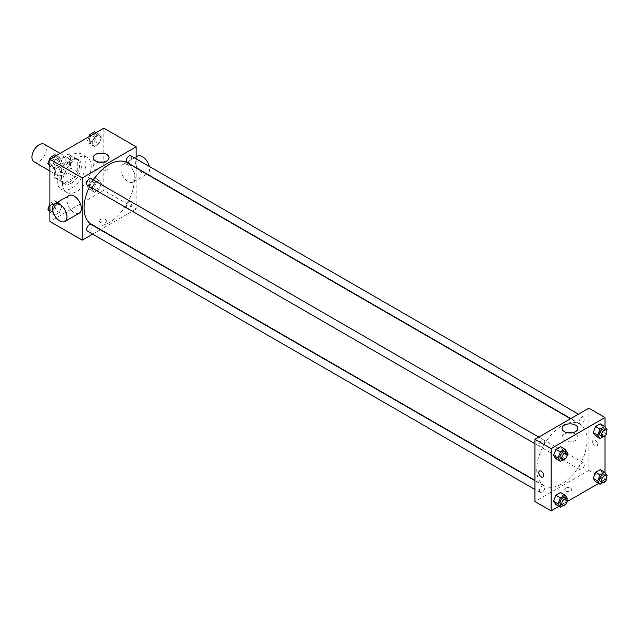 <?xml version="1.0" encoding="UTF-8"?>
<svg xmlns="http://www.w3.org/2000/svg" width="639" height="639" viewBox="0 0 639 639"><rect width="100%" height="100%" fill="white"/><g stroke="black" fill="none" stroke-linecap="round" stroke-linejoin="round"><path stroke-width="0.48" stroke-dasharray="3.19 2.4" d="M34.051 161.835A10.16 5.871 120 0 0 44.219 155.972A10.16 5.871 120 0 0 44.219 144.238M55.305 170.669A10.16 5.871 120 0 0 57.406 175.318A10.16 5.871 120 0 0 67.566 169.455A10.16 5.871 120 0 0 67.566 157.721A10.16 5.871 120 0 0 59.739 160.445A10.16 5.871 120 0 0 55.305 170.669M57.214 160.229L67.758 154.143A13.651 7.876 120 0 1 69.316 154.702A13.651 7.876 120 0 1 70.57 155.764L70.57 167.937A13.651 7.876 120 0 1 67.758 172.81L57.214 178.896A13.651 7.876 120 0 1 55.665 178.337A13.651 7.876 120 0 1 54.403 177.275L54.403 165.102A13.651 7.876 120 0 1 57.214 160.229L64.403 164.375L74.947 158.288L67.758 154.143M67.758 172.81L74.947 176.963L64.403 183.05L57.214 178.896M54.403 177.275L61.592 181.42L61.592 169.247L54.403 165.102M61.592 181.42A13.651 7.876 120 0 0 62.854 182.49A13.651 7.876 120 0 0 64.403 183.05M74.947 176.963A13.651 7.876 120 0 0 77.758 172.091L70.57 167.937M74.947 158.288A13.651 7.876 120 0 1 76.496 158.847A13.651 7.876 120 0 1 77.758 159.918L77.758 172.091M64.403 164.375A13.651 7.876 120 0 0 61.592 169.247M69.675 182.075A13.97 8.067 -60 0 1 62.686 182.77A13.97 8.067 -60 0 1 62.686 166.635A13.97 8.067 -60 0 1 76.664 158.568A13.97 8.067 -60 0 1 78.805 169.766A13.97 8.067 -60 0 1 69.675 182.075M71.472 183.113A13.97 8.067 120 0 0 80.602 170.805A13.97 8.067 120 0 0 78.461 159.606A13.97 8.067 120 0 0 67.686 163.352A13.97 8.067 120 0 0 61.592 177.41A13.97 8.067 120 0 0 64.483 183.808A13.97 8.067 120 0 0 71.472 183.113M77.758 159.918L70.57 155.764M57.103 180.006A20.32 11.734 120 0 0 61.312 189.304A20.32 11.734 120 0 0 81.632 177.57A20.32 11.734 120 0 0 81.632 154.103A20.32 11.734 120 0 0 65.969 159.55A20.32 11.734 120 0 0 57.103 180.006M62.486 183.113A20.32 11.734 120 0 0 66.696 192.419A20.32 11.734 120 0 0 87.024 180.685A20.32 11.734 120 0 0 87.024 157.218A20.32 11.734 120 0 0 71.36 162.665A20.32 11.734 120 0 0 62.486 183.113M101.361 183.577L99.029 189.591L94.356 192.283L92.024 188.96L94.356 182.946L99.029 180.254L101.361 183.577L99.029 189.591L94.356 192.283L92.024 188.96L94.356 182.946L99.029 180.254L101.361 183.577L96.872 180.981L94.532 186.995L89.867 189.687L87.535 186.372L89.867 180.358L94.532 177.658L96.872 180.981M101.361 137.768L99.029 143.783L94.356 146.483L92.024 143.16L94.356 137.145L99.029 134.454L101.361 137.768L99.029 143.783L94.356 146.483L92.024 143.16L94.356 137.145L99.029 134.454L101.361 137.768L96.872 135.18L94.532 141.195L89.867 143.887L87.535 140.572L89.053 136.666M103.806 128.143L103.806 190.374L49.914 221.493M61.695 206.477L59.363 212.491L54.69 215.183L52.358 211.86L54.69 205.846L59.363 203.154L61.695 206.477L59.363 212.491L54.69 215.183L52.358 211.86L54.69 205.846L59.363 203.154L61.695 206.477L57.206 203.881L54.874 209.896L50.201 212.587L49.914 212.18M61.695 160.677L59.363 166.691L54.69 169.383L52.358 166.06L54.69 160.046L59.363 157.354L61.695 160.677L59.363 166.691L54.69 169.383L52.358 166.06L54.69 160.046L59.363 157.354L61.695 160.677L57.206 158.081L54.874 164.095L50.201 166.787L49.914 166.38M136.139 167.977L136.139 209.041L103.806 190.374M136.139 209.041L100.579 229.577M100.291 229.744L92.663 234.146M100.435 222.396A3.491 2.013 0 0 0 104.245 222.835A3.491 2.013 0 0 0 106.401 220.974A3.491 2.013 0 0 0 102.911 218.953A3.491 2.013 0 0 0 99.412 220.974A3.491 2.013 0 0 0 100.435 222.396A3.491 2.013 0 0 0 104.245 222.835A3.491 2.013 0 0 0 106.401 220.966A3.491 2.013 0 0 0 102.911 218.953A3.491 2.013 0 0 0 99.412 220.966A3.491 2.013 0 0 0 100.435 222.396M91.409 224.289A35.568 20.536 120 0 0 126.977 203.753A35.568 20.536 120 0 0 126.977 162.681M93.422 179.974A35.568 20.536 120 0 0 89.612 186.58M136.139 158.839L136.139 167.642M127.121 162.434A3.81 2.197 120 0 0 130.931 160.237A3.81 2.197 120 0 0 130.931 155.836M126.33 206.493A3.81 2.197 120 0 0 127.121 208.234A3.81 2.197 120 0 0 130.931 206.038A3.81 2.197 120 0 0 130.931 201.636A3.81 2.197 120 0 0 128 202.659A3.81 2.197 120 0 0 126.33 206.493M87.455 231.134A3.81 2.197 120 0 0 91.265 228.938A3.81 2.197 120 0 0 91.265 224.537M91.265 178.736A3.81 2.197 -60 0 1 92.056 180.478A3.81 2.197 -60 0 1 90.395 184.312A3.81 2.197 -60 0 1 87.455 185.334M120.875 169.111A10.16 5.871 -120 0 0 125.308 179.343A10.16 5.871 -120 0 0 133.136 182.059A10.16 5.871 -120 0 0 133.136 170.325A10.16 5.871 -120 0 0 122.976 164.463A10.16 5.871 -120 0 0 120.875 169.111M79.244 213.178A10.16 5.871 60 0 1 69.084 207.308A10.16 5.871 60 0 1 69.084 195.574M137.345 156.164A10.16 5.871 -120 0 0 135.244 160.812A10.16 5.871 -120 0 0 139.677 171.044A10.16 5.871 -120 0 0 147.513 173.768A10.16 5.871 -120 0 0 149.286 166.428M103.031 162.138A7.908 4.569 180 0 1 109.021 166.563A7.908 4.569 180 0 1 104.141 170.789A7.908 4.569 180 0 1 95.523 169.798A7.908 4.569 180 0 1 93.198 166.563A7.908 4.569 180 0 1 99.197 162.138M536.744 469.369A35.568 20.536 120 0 0 544.109 485.648A35.568 20.536 120 0 0 579.677 465.112A35.568 20.536 120 0 0 579.677 424.048A35.568 20.536 120 0 0 552.264 433.577A35.568 20.536 120 0 0 536.744 469.369M544.755 441.845A3.81 2.197 -60 0 1 543.094 445.679A3.81 2.197 -60 0 1 540.155 446.701A3.81 2.197 -60 0 1 540.155 442.3A3.81 2.197 -60 0 1 543.965 440.095A3.81 2.197 -60 0 1 544.755 441.845M579.03 467.852A3.81 2.197 120 0 0 579.821 469.601A3.81 2.197 120 0 0 583.631 467.397A3.81 2.197 120 0 0 583.631 462.995A3.81 2.197 120 0 0 580.691 464.018A3.81 2.197 120 0 0 579.03 467.852M539.364 490.752A3.81 2.197 120 0 0 540.155 492.501A3.81 2.197 120 0 0 543.965 490.297A3.81 2.197 120 0 0 543.965 485.896A3.81 2.197 120 0 0 541.025 486.918A3.81 2.197 120 0 0 539.364 490.752M579.03 422.052A3.81 2.197 120 0 0 579.821 423.801A3.81 2.197 120 0 0 583.631 421.596A3.81 2.197 120 0 0 583.631 417.195A3.81 2.197 120 0 0 580.691 418.218A3.81 2.197 120 0 0 579.03 422.052M588.838 408.177L588.838 470.408L534.947 501.519M605.005 472.62L605.005 479.737L588.838 470.408M605.005 479.737L598.631 483.419M567.081 501.639L558.965 506.32M565.707 491.016A3.491 2.013 0 0 0 569.517 491.455A3.491 2.013 0 0 0 571.673 489.594A3.491 2.013 0 0 0 568.183 487.573A3.491 2.013 0 0 0 564.684 489.594A3.491 2.013 0 0 0 565.707 491.016A3.491 2.013 0 0 0 569.517 491.455A3.491 2.013 0 0 0 571.673 489.594A3.491 2.013 0 0 0 568.183 487.573A3.491 2.013 0 0 0 564.684 489.594A3.491 2.013 0 0 0 565.707 491.016M602.561 427.14L600.229 423.817L602.561 427.14L600.229 433.154L595.556 435.846L600.229 433.154L602.561 427.14L607.05 429.727M562.895 495.84L560.563 492.517L562.895 495.84L560.563 501.855L555.89 504.546L560.563 501.855L562.895 495.84L567.384 498.428M605.005 426.82L605.005 435.95M602.561 472.94L600.229 469.617L602.561 472.94L600.229 478.954L595.556 481.646L600.229 478.954L602.561 472.94L607.05 475.528M562.895 450.04L560.563 446.717L562.895 450.04L560.563 456.054L555.89 458.746L560.563 456.054L562.895 450.04L567.384 452.628M592.657 441.493A3.491 2.013 -120 0 0 594.182 445.008A3.491 2.013 -120 0 0 596.874 445.942A3.491 2.013 -120 0 0 596.874 441.908A3.491 2.013 -120 0 0 593.375 439.896A3.491 2.013 -120 0 0 592.657 441.493A3.491 2.013 -120 0 0 594.182 445.008A3.491 2.013 -120 0 0 596.874 445.95A3.491 2.013 -120 0 0 596.874 441.916A3.491 2.013 -120 0 0 593.375 439.896A3.491 2.013 -120 0 0 592.657 441.493M539.492 471.007L539.484 471.007A3.491 2.013 60 0 1 542.184 471.941A3.491 2.013 60 0 1 543.701 475.464A3.491 2.013 60 0 1 542.982 477.061L542.982 477.061M571.889 432.835A7.908 4.569 180 0 1 577.888 437.26A7.908 4.569 180 0 1 572.999 441.477A7.908 4.569 180 0 1 564.381 440.495A7.908 4.569 180 0 1 562.064 437.26A7.908 4.569 180 0 1 568.055 432.835M566.977 453.682L565.052 458.642L563.023 459.816M560.81 458.626A3.81 2.197 120 0 0 564.62 456.422A3.81 2.197 120 0 0 564.62 452.021M565.052 458.642L560.563 456.054M606.643 430.782L604.718 435.742L602.689 436.916M600.476 435.726A3.81 2.197 120 0 0 604.286 433.522A3.81 2.197 120 0 0 604.286 429.12M604.718 435.742L600.229 433.154M566.977 499.482L565.052 504.443L563.023 505.617M560.81 504.427A3.81 2.197 120 0 0 564.62 502.222A3.81 2.197 120 0 0 564.62 497.829M565.052 504.443L560.563 501.855M606.643 476.582L604.718 481.542L602.689 482.717M600.476 481.526A3.81 2.197 120 0 0 604.286 479.322A3.81 2.197 120 0 0 604.286 474.929M604.718 481.542L600.229 478.954M54.874 154.758L57.206 158.081M49.842 162.33A3.81 2.197 120 0 0 50.633 164.071A3.81 2.197 120 0 0 54.443 161.875A3.81 2.197 120 0 0 54.443 157.474A3.81 2.197 120 0 0 51.503 158.496A3.81 2.197 120 0 0 49.842 162.33M59.363 166.691L54.874 164.095M54.69 169.383L50.201 166.787M52.358 166.06L49.914 164.646M54.69 160.046L51.623 158.272M59.363 157.354L56.288 155.581M49.826 162.322A3.81 2.197 120 0 0 50.617 164.063A3.81 2.197 120 0 0 54.427 161.867A3.81 2.197 120 0 0 54.427 157.466A3.81 2.197 120 0 0 51.487 158.488A3.81 2.197 120 0 0 49.826 162.322M94.532 131.858L96.872 135.18M89.508 139.43A3.81 2.197 120 0 0 90.299 141.171A3.81 2.197 120 0 0 94.109 138.975A3.81 2.197 120 0 0 94.109 134.573A3.81 2.197 120 0 0 91.169 135.596A3.81 2.197 120 0 0 89.508 139.43A3.81 2.197 120 0 0 90.283 141.163A3.81 2.197 120 0 0 94.093 138.967A3.81 2.197 120 0 0 94.093 134.565A3.81 2.197 120 0 0 91.153 135.588A3.81 2.197 120 0 0 89.492 139.422M99.029 143.783L94.532 141.195M94.356 146.483L89.867 143.887M92.024 143.16L87.535 140.572M94.356 137.145L91.289 135.372M99.029 134.454L95.954 132.68M49.914 204.001L50.201 203.258L54.874 200.558L57.206 203.881M49.842 208.13A3.81 2.197 120 0 0 50.633 209.88A3.81 2.197 120 0 0 54.443 207.675A3.81 2.197 120 0 0 54.443 203.274A3.81 2.197 120 0 0 51.503 204.296A3.81 2.197 120 0 0 49.842 208.13A3.81 2.197 120 0 0 50.617 209.864A3.81 2.197 120 0 0 54.427 207.667A3.81 2.197 120 0 0 54.427 203.266A3.81 2.197 120 0 0 51.487 204.288A3.81 2.197 120 0 0 49.826 208.122M59.363 212.491L54.874 209.896M54.69 215.183L50.201 212.587M52.358 211.86L49.914 210.447M54.69 205.846L50.201 203.258M59.363 203.154L54.874 200.558M89.508 185.23A3.81 2.197 120 0 0 90.299 186.979A3.81 2.197 120 0 0 94.109 184.775A3.81 2.197 120 0 0 94.109 180.374A3.81 2.197 120 0 0 91.169 181.396A3.81 2.197 120 0 0 89.508 185.23A3.81 2.197 120 0 0 90.283 186.963A3.81 2.197 120 0 0 94.093 184.767A3.81 2.197 120 0 0 94.093 180.366A3.81 2.197 120 0 0 91.153 181.388A3.81 2.197 120 0 0 89.492 185.222M99.029 189.591L94.532 186.995M94.356 192.283L89.867 189.687M92.024 188.96L87.535 186.372M94.356 182.946L89.867 180.358M99.029 180.254L94.532 177.658M49.914 170.996L57.406 175.318M60.074 153.392L67.566 157.721M78.461 159.606L76.664 158.568M64.483 183.808L62.686 182.77M76.496 158.847L69.316 154.702M62.854 182.49L55.665 178.337M87.024 157.218L81.632 154.103M66.696 192.419L61.312 189.304M133.136 182.059L146.842 174.151M122.976 164.463L136.139 156.859M109.021 166.563L109.021 157.705M93.198 166.563L93.198 157.705M579.677 424.048L570.515 418.753M544.109 485.648L534.947 480.36M534.947 443.69L540.155 446.701M538.757 437.092L543.965 440.095M583.631 462.995L130.931 201.636M579.821 469.601L127.121 208.234M543.965 485.896L534.947 480.688M540.155 492.501L534.947 489.49M583.631 417.195L578.423 414.192M579.821 423.801L570.803 418.593M577.888 437.26L577.888 428.402M562.064 437.26L562.064 428.402"/><path stroke-width="0.96" d="M60.074 153.392L44.219 144.238A10.16 5.871 120 0 0 36.383 146.962A10.16 5.871 120 0 0 31.95 157.186A10.16 5.871 120 0 0 34.051 161.835L49.914 170.996M92.663 234.146L82.247 240.16L49.914 221.493L49.914 159.263L103.806 128.143L136.139 146.81L136.139 158.839M89.612 186.58A35.568 20.536 120 0 0 84.044 208.002A35.568 20.536 120 0 0 91.409 224.289L534.947 480.36M570.515 418.753L126.977 162.681A35.568 20.536 120 0 0 93.422 179.974M82.247 240.16L82.247 177.93L136.139 146.81M578.423 414.192L130.931 155.836A3.81 2.197 120 0 0 128 156.859A3.81 2.197 120 0 0 126.33 160.693A3.81 2.197 120 0 0 127.121 162.434L570.803 418.593M534.947 480.688L91.265 224.537A3.81 2.197 120 0 0 88.334 225.559A3.81 2.197 120 0 0 86.672 229.393A3.81 2.197 120 0 0 87.455 231.134L534.947 489.49M534.947 443.69L87.455 185.334A3.81 2.197 -60 0 1 87.455 180.933A3.81 2.197 -60 0 1 91.265 178.736L538.757 437.092M82.247 177.93L49.914 159.263M95.523 160.932A7.908 4.569 180 0 1 93.198 157.705A7.908 4.569 180 0 1 101.114 153.136A7.908 4.569 180 0 1 109.021 157.705A7.908 4.569 180 0 1 104.141 161.923A7.908 4.569 180 0 1 95.523 160.932M54.714 203.873L69.084 195.574A10.16 5.871 60 0 1 76.912 198.298A10.16 5.871 60 0 1 81.353 208.522A10.16 5.871 60 0 1 79.244 213.178L64.874 221.477A10.16 5.871 60 0 1 54.714 215.607A10.16 5.871 60 0 1 54.714 203.873A10.16 5.871 60 0 1 62.542 206.597A10.16 5.871 60 0 1 66.983 216.821A10.16 5.871 60 0 1 64.874 221.477M149.286 166.428A10.16 5.871 -120 0 0 137.345 156.164L136.139 156.859M99.197 162.138A7.908 4.569 180 0 1 103.031 162.138M558.965 506.32L551.114 510.857L534.947 501.519L534.947 439.289L588.838 408.177L605.005 417.507L605.005 426.82M598.631 483.419L567.081 501.639M595.556 435.846L593.224 432.523L595.556 426.509L600.229 423.817L595.556 426.509L593.224 432.523L595.556 435.846L600.053 438.442L597.713 435.119L600.053 429.104L604.718 426.413L607.05 429.727L606.643 430.782M555.89 504.546L553.558 501.232L555.89 495.217L560.563 492.517L555.89 495.217L553.558 501.232L555.89 504.546L560.387 507.142L558.055 503.82L560.387 497.805L565.052 495.113L567.384 498.428L566.977 499.482M605.005 435.95L605.005 472.62M551.114 510.857L551.114 448.626L605.005 417.507M595.556 481.646L593.224 478.323L595.556 472.309L600.229 469.617L595.556 472.309L593.224 478.323L595.556 481.646L600.053 484.242L597.713 480.919L600.053 474.905L604.718 472.213L607.05 475.528L606.643 476.582M555.89 458.746L553.558 455.423L555.89 449.409L560.563 446.717L555.89 449.409L553.558 455.423L555.89 458.746L560.387 461.342L558.055 458.019L560.387 452.005L565.052 449.313L567.384 452.628L566.977 453.682M551.114 448.626L534.947 439.289M564.381 431.629A7.908 4.569 180 0 1 562.064 428.402A7.908 4.569 180 0 1 569.972 423.833A7.908 4.569 180 0 1 577.888 428.402A7.908 4.569 180 0 1 572.999 432.619A7.908 4.569 180 0 1 564.381 431.629M543.701 475.464A3.491 2.013 60 0 1 542.982 477.061A3.491 2.013 60 0 1 539.484 475.041A3.491 2.013 60 0 1 539.484 471.007A3.491 2.013 60 0 1 542.176 471.949A3.491 2.013 60 0 1 543.701 475.464M542.982 477.061A3.491 2.013 60 0 1 539.484 475.041A3.491 2.013 60 0 1 539.492 471.007M568.055 432.835A7.908 4.569 180 0 1 571.889 432.835M563.023 459.816L560.387 461.342M566.418 453.059L564.62 452.021A3.81 2.197 120 0 0 561.689 453.043A3.81 2.197 120 0 0 560.02 456.877A3.81 2.197 120 0 0 560.81 458.626L562.608 459.665A3.81 2.197 120 0 0 566.418 457.46A3.81 2.197 120 0 0 566.418 453.059A3.81 2.197 120 0 0 563.486 454.081A3.81 2.197 120 0 0 561.817 457.915A3.81 2.197 120 0 0 562.608 459.665M558.055 458.019L553.558 455.423M560.387 452.005L555.89 449.409M565.052 449.313L560.563 446.717M602.689 436.916L600.053 438.442M606.084 430.159L604.286 429.12A3.81 2.197 120 0 0 601.355 430.143A3.81 2.197 120 0 0 599.686 433.977A3.81 2.197 120 0 0 600.476 435.726L602.273 436.764A3.81 2.197 120 0 0 606.084 434.56A3.81 2.197 120 0 0 606.084 430.159A3.81 2.197 120 0 0 603.144 431.181A3.81 2.197 120 0 0 601.483 435.015A3.81 2.197 120 0 0 602.273 436.764M597.713 435.119L593.224 432.523M600.053 429.104L595.556 426.509M604.718 426.413L600.229 423.817M563.023 505.617L560.387 507.142M566.418 498.859L564.62 497.829A3.81 2.197 120 0 0 561.689 498.843A3.81 2.197 120 0 0 560.02 502.685A3.81 2.197 120 0 0 560.81 504.427L562.608 505.465A3.81 2.197 120 0 0 566.418 503.26A3.81 2.197 120 0 0 566.418 498.859A3.81 2.197 120 0 0 563.486 499.882A3.81 2.197 120 0 0 561.817 503.716A3.81 2.197 120 0 0 562.608 505.465M558.055 503.82L553.558 501.232M560.387 497.805L555.89 495.217M565.052 495.113L560.563 492.517M602.689 482.717L600.053 484.242M606.084 475.959L604.286 474.929A3.81 2.197 120 0 0 601.355 475.943A3.81 2.197 120 0 0 599.686 479.785A3.81 2.197 120 0 0 600.476 481.526L602.273 482.565A3.81 2.197 120 0 0 606.084 480.36A3.81 2.197 120 0 0 606.084 475.959A3.81 2.197 120 0 0 603.144 476.982A3.81 2.197 120 0 0 601.483 480.816A3.81 2.197 120 0 0 602.273 482.565M597.713 480.919L593.224 478.323M600.053 474.905L595.556 472.309M604.718 472.213L600.229 469.617M49.914 166.38L47.869 163.472L50.201 157.458L54.874 154.758L56.288 155.581M49.914 164.646L47.869 163.472M51.623 158.272L50.201 157.458M89.053 136.666L89.867 134.557L94.532 131.858L95.954 132.68M91.289 135.372L89.867 134.557M49.914 212.18L47.869 209.272L49.914 204.001M49.914 210.447L47.869 209.272"/></g></svg>
